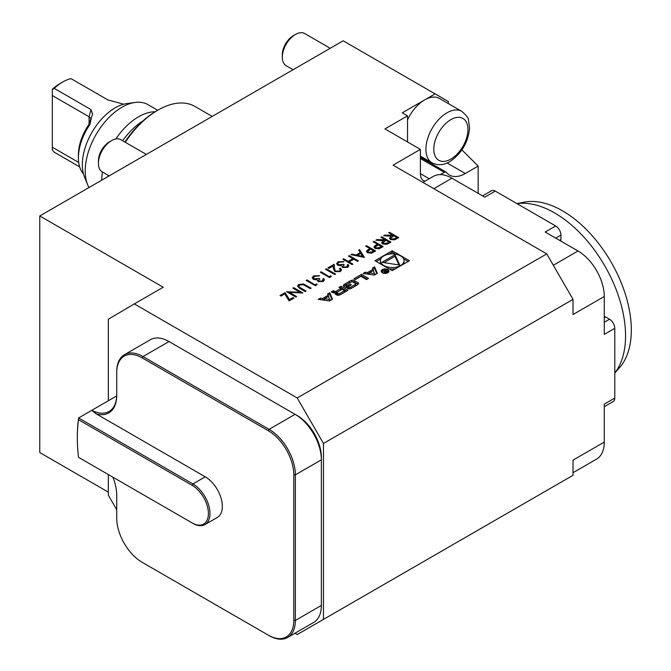 <?xml version="1.0" encoding="UTF-8"?>
<svg xmlns="http://www.w3.org/2000/svg" width="671" height="671" viewBox="0 0 671 671"><rect width="100%" height="100%" fill="white"/><g stroke="black" fill="none" stroke-linecap="round" stroke-linejoin="round"><path stroke-width="1.01" d="M380.927 237.282L381.749 236.804L390.941 242.114L386.899 244.303L382.713 244.026L381.673 242.667L383.476 240.704L375.861 240.21L376.876 239.622L385.171 239.732L380.927 237.282M365.603 246.131L366.425 245.653L375.617 250.962L371.583 253.135L367.498 252.808L366.441 251.457L366.995 250.4L369.847 248.58L365.603 246.131M348.392 256.062L349.222 255.592L358.415 260.893L357.584 261.371L353.818 259.199L349.096 261.916L352.871 264.097L352.049 264.575L342.856 259.266L343.678 258.788L348.157 261.371L352.871 258.654L348.392 256.062M343.418 267.075L346.706 266.84L347.544 265.75L347.217 264.911L348.039 264.433L348.803 265.825L347.662 267.377L342.587 267.544L341.765 265.833L337.807 265.33L336.607 263.636L338.016 261.782L343.795 261.581L338.947 262.336L337.823 263.753L338.553 264.81L343.326 264.299L344.265 264.844L342.923 266.37L343.418 267.377L346.706 266.84M335.567 271.118L339.425 271.042L340.331 269.834L339.434 268.585L340.256 268.106L341.573 269.918L340.323 271.612L334.812 271.638L333.37 268.66L333.219 265.917L328.941 268.383L328.002 267.838L334.25 264.231L334.485 268.484L335.567 271.42L339.425 271.042M325.527 269.264L326.349 268.794L335.542 274.095L334.72 274.573L325.527 269.264M329.419 276.553L330.828 275.731L331.231 276.586L329.536 277.568L320.335 272.258L321.166 271.789L329.419 276.855L330.828 275.731M319.019 281.157L322.306 280.923L323.145 279.841L322.818 279.002L323.64 278.524L324.403 279.908L323.263 281.468L318.188 281.635L317.366 279.924L313.407 279.421L312.208 277.719L313.617 275.873L319.396 275.664L314.548 276.418L313.424 277.836L314.154 278.893L318.926 278.39L319.866 278.935L318.524 280.461L319.019 281.468L322.306 280.923M315.269 284.714L316.687 283.9L317.089 284.756L315.387 285.737L306.194 280.428L307.016 279.95L315.269 285.016L316.687 283.9M303.493 283.959L311.143 288.186L310.321 288.664L303.552 284.798L299.669 285.016L298.813 286.19L299.232 287.054L306.077 291.113L305.255 291.591L299.702 288.379L297.521 286.081L298.679 284.496L303.493 283.959L310.883 288.337M300.096 292.288L292.875 288.119L293.697 287.641L302.898 292.95L289.411 292.38L296.649 296.557L295.819 297.035L286.626 291.726L300.096 292.288L286.978 291.927M285.1 292.606L289.495 299.601L292.992 297.58L293.94 298.125L289.1 300.91L284.705 293.923L280.973 296.079L280.025 295.534L285.1 292.606L289.495 299.601M546.756 253.881L573.017 299.375L323.472 443.456L297.203 397.953L546.756 253.881L393.08 165.158L420.398 149.381L384.936 128.907L407.532 115.865L402.273 112.837L435.11 93.881L343.175 40.797L39.774 215.961L39.774 452.556L108.333 492.137M297.203 397.953L134.317 303.913L163.212 287.23L39.774 215.961M392.216 250.761L374.972 260.717L392.216 270.673L409.461 260.717L392.216 250.761L392.216 252.271L388.97 254.15M318.239 299.375L329.528 300.96L332.497 299.249L329.746 292.732L327.599 293.965L328.161 295.29L322.676 298.461L320.377 298.142L318.239 299.375M336.733 294.988A1.938 1.116 0 0 0 339.14 295.139A13.755 7.943 0 0 0 341.505 294.041L347.972 290.308L340.952 286.257L338.93 287.423L340.868 288.547L336.121 291.289A1.233 0.713 0 0 1 334.376 291.289L333.311 290.669L331.281 291.843L332.355 292.455A1.938 1.116 0 0 0 334.762 292.615A13.755 7.943 0 0 0 336.263 291.977L336.439 292.078A13.755 7.943 0 0 0 335.341 292.942A1.938 1.116 0 0 0 335.039 293.546A1.938 1.116 0 0 0 335.601 294.334L336.733 294.988M347.737 288.631A1.938 1.116 0 0 0 350.145 288.782A13.755 7.943 0 0 0 352.518 287.691L356.393 285.452A13.755 7.943 0 0 0 358.289 284.085A1.938 1.116 0 0 0 358.591 283.481A1.938 1.116 0 0 0 358.02 282.692L354.145 280.453A1.938 1.116 0 0 0 351.747 280.302A13.755 7.943 0 0 0 349.373 281.401L345.498 283.632A13.755 7.943 0 0 0 343.602 285.007A1.938 1.116 0 0 0 343.3 285.603A1.938 1.116 0 0 0 343.871 286.391L346.152 287.716L351.344 284.722L350.337 284.135L347.175 285.963L346.605 285.636A1.233 0.713 0 0 1 346.244 285.133A1.233 0.713 0 0 1 346.605 284.63L351.092 282.038A1.233 0.713 0 0 1 352.837 282.038L355.286 283.447A1.233 0.713 0 0 1 355.647 283.95A1.233 0.713 0 0 1 355.286 284.462L350.799 287.045A1.233 0.713 0 0 1 349.356 287.18L347.284 288.371L347.737 288.631M355.328 279.589L360.931 276.351L366.542 279.589L368.564 278.423L361.543 274.372L353.911 278.775L355.328 279.589M382.319 272.778A3.9 2.248 0 0 0 386.571 273.265A3.9 2.248 0 0 0 388.979 271.185A3.9 2.248 0 0 0 385.079 268.937A3.9 2.248 0 0 0 381.178 271.185A3.9 2.248 0 0 0 382.319 272.778M367.523 272.569L365.225 272.241L363.086 273.483L374.376 275.068L377.345 273.357L374.594 266.84L372.455 268.073L373.017 269.398L367.523 272.569L367.523 274.087L365.225 273.76L365.225 272.241M359.589 249.604L364.42 257.429L350.866 254.636L351.763 254.116L356.075 255.039L360.243 252.631L358.691 250.124L359.589 249.604L364.278 257.488M373.143 241.778L373.973 241.3L383.166 246.609L379.132 248.773L375.039 248.446L373.99 247.096L374.544 246.039L377.387 244.227L373.143 241.778M388.702 232.795L389.532 232.317L398.725 237.626L394.674 239.815L390.488 239.539L389.448 238.171L391.26 236.217L383.636 235.714L384.659 235.127L392.946 235.244L388.702 232.795M294.946 633.248L297.203 634.548L323.472 619.383L323.472 443.456M604.277 322.281L609.536 319.245A7.431 4.286 60 0 1 614.787 328.345L614.787 398.113L604.277 404.177L604.277 442.088L573.017 460.138L573.017 475.303L323.472 619.383M573.017 299.375L573.017 314.54L604.277 296.498L604.277 334.41L614.787 328.345M134.317 303.913L108.333 319.245L108.333 400.755M108.333 474.548L108.333 495.173L116.737 509.734M297.203 415.55L295.097 414.334L297.203 415.55A34.179 19.736 60 0 1 321.367 457.404L321.367 459.836A37.148 21.447 -120 0 0 295.097 414.334L169.008 341.539A37.148 21.447 -120 0 0 150.438 339.702L124.429 354.716A37.148 21.447 60 0 1 143.007 356.553L269.096 429.348A37.148 21.447 60 0 1 295.366 474.85L295.366 620.44A37.148 21.447 60 0 1 287.666 637.45A37.148 21.447 60 0 1 269.096 635.613L268.308 635.152A36.033 20.801 -120 0 0 293.789 620.44L293.789 474.85A36.033 20.801 -120 0 0 268.308 430.715L142.218 357.92A36.033 20.801 -120 0 0 116.737 372.631L116.737 395.378A38.264 22.093 60 0 1 96.163 413.831L91.742 410.333A37.148 21.447 -120 0 0 109.046 411.474A37.148 21.447 -120 0 0 116.737 394.473M440.26 174.619L444.269 172.313A3.716 2.147 120 0 1 446.123 172.128A3.716 2.147 120 0 1 446.483 172.439A31.579 18.234 -60 0 0 449.528 175.064A31.579 18.234 -60 0 0 465.322 173.504L478.146 166.098L478.146 193.34M424.995 181.187A15.232 8.79 -60 0 1 423.552 180.625A15.232 8.79 -60 0 1 420.398 173.655L420.398 149.381M478.146 166.098L461.933 149.876M330.224 48.27L304.726 33.55A18.578 10.728 120 0 0 295.433 34.473L293.261 35.722A15.5 8.949 120 0 0 282.306 54.712L282.306 57.22A18.578 10.728 120 0 0 286.148 65.724L293.076 69.717M293.261 35.722L295.433 34.473A18.578 10.728 120 0 0 282.306 57.22M420.398 156.1L432.074 162.843A29.717 17.161 -60 0 1 427.519 139.023A29.717 17.161 -60 0 1 446.936 112.837A29.717 17.161 -60 0 1 461.791 111.361L439.463 98.469A29.717 17.161 120 0 0 424.6 99.945A29.717 17.161 120 0 0 407.532 119.924M407.532 115.865L407.532 140.138A31.579 18.234 120 0 0 407.591 141.992M448.337 103.594L448.337 101.514L435.11 93.881M112.879 477.173A38.264 22.093 60 0 1 116.737 495.475L116.737 518.222A36.033 20.801 -120 0 0 142.218 562.357L268.308 635.152M77.333 437.844A162.34 93.73 -120 0 0 78.499 457.32L192.124 522.927A23.032 13.294 -120 0 0 208.413 513.525A23.032 13.294 -120 0 0 192.124 485.318L78.499 419.71A162.34 93.73 -120 0 0 77.333 437.844L77.333 436.938A163.456 94.376 60 0 1 78.599 417.949L192.912 483.95A24.148 13.94 60 0 1 208.689 505.229A24.148 13.94 60 0 1 204.99 524.579L217.337 517.45A24.148 13.94 -120 0 0 221.036 498.1A24.148 13.94 -120 0 0 205.259 476.821L96.163 413.831M78.499 419.71L78.599 417.949L91.709 410.384M91.742 410.333L116.704 395.924M142.218 562.357L143.007 562.81A37.148 21.447 60 0 1 142.982 562.801M116.737 372.631L116.737 371.717A37.148 21.447 60 0 1 124.429 354.716M287.666 637.45L313.676 622.436A37.148 21.447 -120 0 0 321.367 605.427L321.367 459.836L295.366 474.85L293.789 474.85M204.99 524.579A24.148 13.94 60 0 1 192.912 523.38L192.124 522.927M146.345 154.431L120.847 139.711A18.578 10.728 120 0 0 111.554 140.633L109.381 141.891A15.5 8.949 120 0 0 98.419 160.872L98.419 163.38A18.578 10.728 120 0 0 102.269 171.885L109.197 175.886M109.381 141.891L111.554 140.633A18.578 10.728 120 0 0 98.419 163.38M78.39 157.878L78.39 154.85A37.148 21.447 -60 0 1 88.849 124.58A9.285 5.36 120 0 0 89.075 124.236L91.449 117.19L89.889 124.588A40.864 23.594 120 0 0 78.39 157.878A40.864 23.594 120 0 0 83.43 173.806M91.181 118.977L89.075 116.762L52.304 95.534L52.304 149.918L54.217 152.191L79.639 166.869M78.675 162.449L52.304 147.217M123.699 104.206L107.805 99.87L71.034 78.641A40.864 23.594 120 0 0 62.621 82.047A40.864 23.594 120 0 0 54.217 88.346L52.304 89.746L52.304 95.534M52.304 89.746L52.304 89.344A37.148 21.447 -60 0 1 59.996 83.565L62.621 82.047M54.217 88.346L90.996 109.583L92.665 114.406L91.449 117.19M87.633 184.676L84.487 176.985A46.433 26.806 -60 0 1 82.332 164.705A46.433 26.806 -60 0 1 126.878 103.569L135.114 102.445A52.011 30.027 120 0 0 85.217 170.92A52.011 30.027 120 0 0 87.633 184.676A52.011 30.027 120 0 0 89.017 187.528M157.71 110.262L147.997 104.651A52.011 30.027 120 0 0 135.114 102.445M101.766 180.172A52.011 30.027 -60 0 1 102.437 171.986M115.806 138.998A52.011 30.027 -60 0 1 155.144 111.772M143.015 120.897A52.011 30.027 120 0 0 122.667 140.759M108.216 175.316A52.011 30.027 120 0 0 108.039 176.548M124.89 142.051A72.074 41.61 -60 0 1 156.662 110.866L157.979 110.103A73.927 42.684 -60 0 1 194.942 106.446L212.204 116.41M125.267 142.269A73.927 42.684 -60 0 1 157.979 110.103M482.583 195.898L491.549 190.723A7.431 4.286 60 0 1 495.265 191.092L555.68 225.976A7.431 4.286 60 0 1 560.939 235.076L555.68 238.104M559.622 240.386L560.939 239.622L560.939 235.076M560.939 239.622A7.431 4.286 60 0 1 560.771 241.04M609.536 319.245L605.594 316.972L604.277 317.727M614.787 398.113A7.431 4.286 60 0 1 613.252 401.51L604.277 406.693M604.277 316.402A7.431 4.286 60 0 1 605.594 316.972M433.802 188.668L451.927 178.201L484.756 197.157L495.265 191.092M555.68 225.976L545.179 232.04L578.016 250.996A37.148 21.447 -120 0 1 604.277 296.498M573.017 472.703L596.586 459.098A37.148 21.447 -120 0 0 604.277 442.088M451.927 178.201A37.148 21.447 -120 0 0 433.349 176.364L422.915 182.386M516.98 203.623L523.959 202.206A97.32 56.188 60 0 1 562.516 210.82A97.32 56.188 60 0 1 623.292 288.119A97.32 56.188 60 0 1 619.509 367.708L614.787 373.042M614.787 372.942A100.306 57.907 -120 0 0 616.666 290.929A100.306 57.907 -120 0 0 554.632 212.933A100.306 57.907 -120 0 0 517.064 203.674M380.851 258.838L376.288 261.472M408.153 261.472L403.59 258.838M395.471 254.15L392.216 252.271M388.97 268.794A11.826 6.827 0 0 0 395.471 268.794M403.59 264.106A11.826 6.827 0 0 0 404.043 262.227L404.043 260.717A11.826 6.827 0 0 0 392.216 253.89A11.826 6.827 0 0 0 380.39 260.717A11.826 6.827 0 0 0 383.854 265.54A11.826 6.827 0 0 0 396.746 267.024A11.826 6.827 0 0 0 404.043 260.717M380.39 260.717L380.39 262.227A11.826 6.827 0 0 0 380.851 264.106M399.765 265.07L394.976 254.762L381.916 262.311L399.765 265.07M399.002 264.953L394.976 256.28L394.976 254.762M394.976 256.28L383.988 262.629M329.931 299.484L324.454 298.712L328.597 296.322L329.931 300.725M329.553 300.944L324.454 300.231L324.454 298.712M324.454 298.947L322.676 299.979L320.352 299.669M320.377 299.652L320.377 298.142M322.676 299.979L322.676 298.461M328.161 296.574L328.161 295.29M331.977 299.543L329.746 294.25L328.119 295.19M329.746 294.25L329.746 292.732M335.534 294.292A13.755 7.943 0 0 1 336.439 293.596L336.439 292.078M334.267 292.741L333.311 292.187L332.623 292.59M333.311 292.187L333.311 290.669M337.387 292.07L336.481 292.59M340.868 290.057L340.868 288.547M346.664 291.071L340.952 287.775L340.239 288.186M340.952 287.775L340.952 286.257M344.533 290.66L342.176 289.302L337.429 292.044A1.233 0.713 0 0 0 337.068 292.548A1.233 0.713 0 0 0 337.429 293.051L338.041 293.403A1.233 0.713 0 0 0 339.786 293.403L344.533 290.66L344.533 292.179L340.012 294.795M337.068 292.548L337.068 294.066A1.233 0.713 0 0 0 337.429 294.569L337.429 293.051M339.224 295.106A1.233 0.713 0 0 1 338.041 294.921L337.429 294.569M349.356 287.18L348.903 288.949M349.356 288.689A1.233 0.713 0 0 0 350.237 288.748M355.647 283.95L355.647 285.469A1.233 0.713 0 0 1 355.286 285.972L351.025 288.438M346.244 285.133L346.244 286.651A1.233 0.713 0 0 0 346.605 287.154L346.605 285.636M347.175 287.129L347.175 285.963M350.337 285.301L350.337 284.135M350.866 282.164A13.755 7.943 0 0 0 349.373 282.919L345.498 285.15A13.755 7.943 0 0 0 343.795 286.349M358.096 284.252A1.938 1.116 0 0 0 358.02 284.21L354.145 281.971A1.938 1.116 0 0 0 351.747 281.82A13.755 7.943 0 0 0 351.654 281.854M367.255 279.178L361.543 275.882L355.227 279.53M361.543 275.882L361.543 274.372M382.847 272.476A3.154 1.82 0 0 0 386.286 272.871A3.154 1.82 0 0 0 388.241 271.185A3.154 1.82 0 0 0 385.079 269.365A3.154 1.82 0 0 0 381.925 271.185A3.154 1.82 0 0 0 382.847 272.476M388.752 271.948A3.9 2.248 0 0 0 388.241 271.378M381.925 271.378A3.9 2.248 0 0 0 381.405 271.948M384.659 272.275L384.659 271.369L384.802 272.367L387.964 271.612L384.592 269.667L385.733 270.732L382.135 271.084L384.659 271.369L384.802 272.367M385.28 271.445L385.28 270.983M385.733 271.185L385.733 270.732M387.217 271.587L386.303 272.116A0.772 0.445 180 0 1 385.213 271.487L386.127 270.958L387.217 272.04M369.302 273.055L367.523 274.087M373.017 270.673L373.017 269.398M376.834 273.651L374.594 268.35L372.967 269.289M374.594 268.35L374.594 266.84M374.779 273.583L369.302 272.82L373.445 270.43L374.779 274.833M374.41 275.051L369.302 274.33L369.302 272.82M289.495 299.903L292.992 297.58M292.992 297.882L293.672 298.276M280.293 295.685L285.1 292.917M293.135 288.27L293.697 287.641M293.697 287.943L302.529 293.042M296.381 296.708L289.411 292.38M298.821 286.341L299.232 287.054M299.232 287.356L305.817 291.264M297.53 286.232L298.679 284.496M298.679 284.798L303.493 284.261M316.687 284.202L316.98 284.823M306.454 280.579L307.016 279.95M307.016 280.252L315.269 285.016M322.306 281.233L323.128 279.992M322.952 279.22L323.64 278.524M323.64 278.826L324.395 280.059M312.216 277.869L313.617 275.873M313.617 276.175L319.396 275.966M313.441 277.987L314.154 278.893M314.154 279.203L318.926 278.39M318.926 278.691L319.614 279.086M318.549 280.612L319.019 281.468M330.828 276.033L331.122 276.653M320.604 272.409L321.166 271.789M321.166 272.09L329.419 276.855M325.787 269.415L326.349 268.794M326.349 269.096L335.282 274.254M339.425 271.344L340.323 269.985M339.669 268.752L340.256 268.106M340.256 268.417L341.564 270.069M328.262 267.989L334.25 264.231M334.25 264.533L334.485 268.484M334.485 268.794L335.567 271.42M346.706 267.142L347.528 265.909M347.352 265.137L348.039 264.433M348.039 264.743L348.794 265.976M336.616 263.787L338.016 261.782M338.016 262.084L343.795 261.883M337.84 263.904L338.553 264.81M338.553 265.112L343.326 264.299M343.326 264.6L344.013 265.003M342.948 266.521L343.418 267.377M348.652 256.213L349.222 255.592M349.222 255.894L358.146 261.053M352.611 264.248L349.096 261.916M343.116 259.417L343.678 258.788M343.678 259.09L348.157 261.371M348.157 261.673L352.871 258.654M351.252 254.72L351.763 254.116M351.763 254.418L356.075 255.039M356.075 255.341L360.243 252.631M358.826 250.342L359.589 249.906M357.45 255.332L362.583 256.725L360.73 253.428L357.45 255.332L362.583 256.423M365.863 246.282L366.425 245.653M366.425 245.955L375.357 251.113M366.458 251.608L366.995 250.4M366.995 250.702L369.847 248.58M367.716 251.617L368.32 252.631L372.17 252.17L373.856 251.197L370.786 249.126L367.7 251.457L368.32 252.33L372.17 251.86L373.856 250.895M373.411 241.929L373.973 241.3M373.973 241.602L382.906 246.76M373.999 247.255L374.544 246.039M374.544 246.349L377.387 244.227M375.257 247.264L375.861 248.27L379.719 247.809L381.396 246.844L378.335 244.772L375.24 247.104L375.861 247.968L379.719 247.507L381.396 246.534M381.187 237.433L381.749 236.804M381.749 237.106L390.681 242.265M381.682 242.818L383.476 240.704M376.33 240.243L376.876 239.622M376.876 239.924L384.5 240.117M384.5 240.419L385.171 239.732M382.94 242.86L383.535 243.858L387.452 243.347L389.18 242.348L386.11 240.277L382.923 242.701L383.535 243.556L387.452 243.045L389.18 242.046M388.97 232.946L389.532 232.317M389.532 232.619L398.465 237.777M389.465 238.322L391.26 236.217M384.106 235.747L384.659 235.127M384.659 235.429L392.275 235.63M392.275 235.932L392.946 235.244M390.723 238.364L391.319 239.362L395.236 238.851L396.955 237.861L393.894 235.789L390.707 238.213L391.319 239.061L395.236 238.549L396.955 237.551M429.222 178.746L420.398 173.655M444.269 172.313L420.398 158.532M465.322 173.504L447.087 162.978M450.87 119.656A24.148 13.94 120 0 0 436.083 157.769A24.148 13.94 120 0 0 465.657 140.7A24.148 13.94 120 0 0 450.87 119.656M192.124 485.318L192.912 483.95L205.259 476.821M169.008 341.539L143.007 356.553L142.218 357.92M295.097 414.334L269.096 429.348L268.308 430.715M321.367 605.427L295.366 620.44L293.789 620.44M90.996 109.583L89.075 116.762L89.075 124.236M89.889 124.588L88.849 124.58M553.323 265.255L578.016 250.996M335.341 294.141L335.341 292.942M334.376 292.724L334.376 291.289M336.121 292.044L336.121 291.289M338.041 294.921L338.041 293.403M339.786 294.888L339.786 293.403M350.799 288.53L350.799 287.045M355.286 285.972L355.286 284.462M343.602 286.198L343.602 285.007M345.498 285.15L345.498 283.632M349.373 282.919L349.373 281.401M351.747 281.82L351.747 280.302M354.145 281.971L354.145 280.453M358.02 284.21L358.02 282.692M386.303 272.535L386.303 272.116M446.123 172.128L420.398 157.274M461.791 111.361C466.546 115.563 468.769 118.406 468.467 119.899L469.574 127.909C468.35 141.9 462 152.988 450.526 161.157C444.185 165.2 438.037 165.754 432.074 162.843M336.481 293.537L336.481 292.019M388.241 272.51L388.241 271.185M381.925 272.51L381.925 271.185M384.986 272.46L384.986 271.797"/></g></svg>
